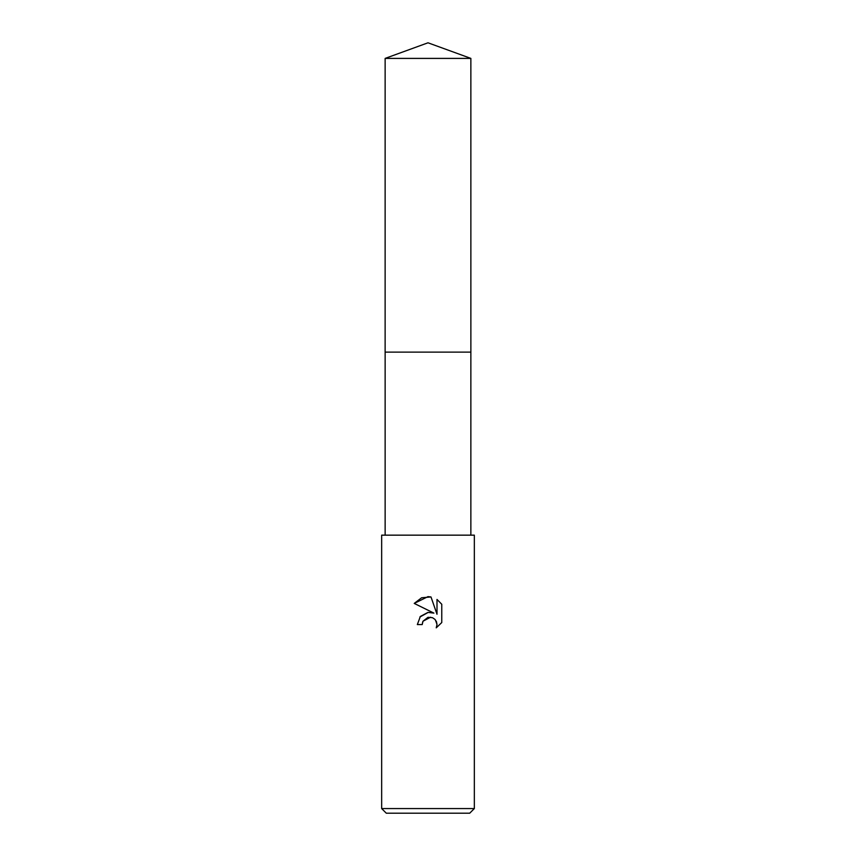 <?xml version="1.0" encoding="UTF-8"?>
<svg xmlns="http://www.w3.org/2000/svg" width="856" height="856" viewBox="0 0 856 856"><rect width="100%" height="100%" fill="white"/><g stroke="black" fill="none" stroke-linecap="round" stroke-linejoin="round"><path stroke-width="1.28" d="M385.136 58.401L470.864 58.401L428 42.8L385.136 58.401L385.125 352.116L470.864 352.116L470.864 535.16M422.211 624.57L417.343 624.57L420.36 616.448L428 612.393L433.906 613.11L414.229 603.416L428 596.632L430.985 596.953L436.999 614.244L436.999 599.435L441.771 604.261L441.771 622.537L436.228 627.844L437.009 624.527L436.453 621.691L434.848 619.295L432.451 617.69L428 617.304L422.992 621.221L422.211 624.57L422.704 621.863M428 808.567L474.342 808.567L474.342 535.16L381.658 535.16L381.658 808.567L428 808.567M381.658 808.567L386.291 813.2L469.709 813.2L474.342 808.567M435.437 619.958L437.009 624.527L436.228 627.844L441.771 622.537M433.906 613.11L430.194 612.318M428.268 612.361L419.879 617.037M422.992 621.221L430.611 617.197M441.771 604.261L436.999 599.435M430.985 596.953L421.623 597.766L414.229 603.416M385.136 535.16L385.136 352.126L470.875 352.116L470.864 58.401"/></g></svg>
